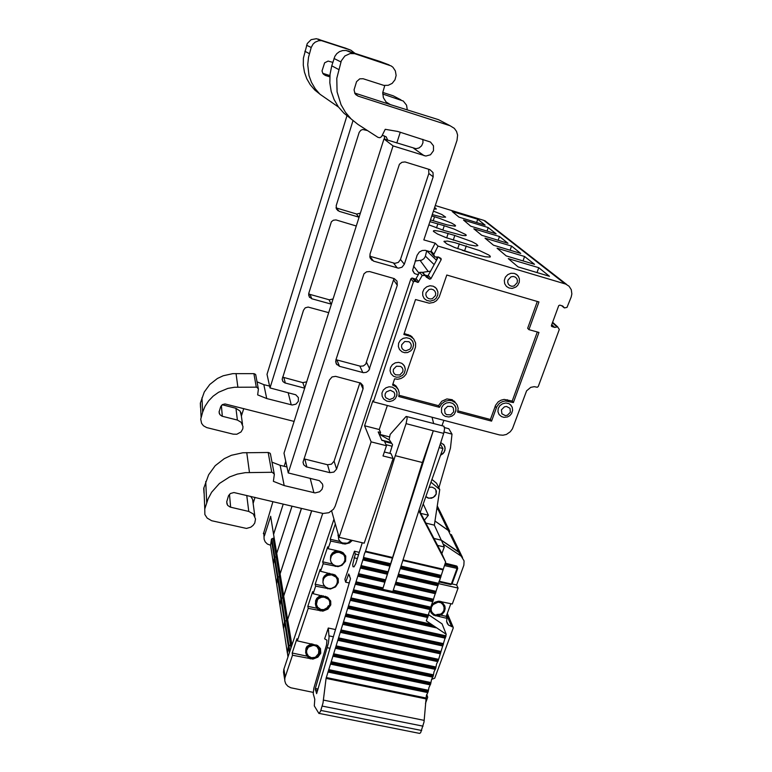 <?xml version="1.0" encoding="UTF-8"?>
<svg xmlns="http://www.w3.org/2000/svg" width="772" height="772" viewBox="0 0 772 772"><rect width="100%" height="100%" fill="white"/><g stroke="black" fill="none" stroke-linecap="round" stroke-linejoin="round"><path stroke-width="1.16" d="M263.329 533.664L263.841 532.458L264.111 539.232L265.143 541.876L267.411 544.067L270.625 545.264M271.358 539.396L274.292 557.847L273.52 563.956L270.615 545.331L271.426 539.174L273.269 538.161L274.272 538.47M273.577 534.272L270.654 516.564L273.597 534.465M277.293 556.892L276.193 556.593L274.292 557.847M434.115 209.106L436.392 208.971L434.665 207.465M475.436 254.374L485.183 256.806L490.152 257.037L490.307 256.294L488.888 255.069L479.644 250.601L454.669 242.553L447.345 241.047L444.035 241.424L446.756 243.817L454.727 247.522L475.436 254.374M433.449 211.103L441.854 214.529L445.608 217.106L442.095 217.125L432.339 214.655M433.227 220.821L434.578 216.778L439.345 218.312L451.639 223.156L454.94 225.038L455.548 225.829L455.065 226.157L447.413 224.98L430.515 219.923M442.848 230.104L444.315 225.742L454.168 229.072L465.641 234.466L466.249 235.315L465.738 235.663L462.428 235.47L444.209 230.538L428.875 224.826M429.927 221.689L444.315 225.742M454.843 235.431L471.837 241.675L476.353 244.039L477.839 245.583L475.581 245.998L469.183 244.811L445.955 237.612L437.492 234.003L433.468 231.378L433.594 230.712L434.964 230.529L440.889 231.475L454.843 235.431L453.241 240.16M462.332 250.34L470.331 252.859M355.68 94.541L358.083 96.066L450.076 125.711L454.341 128.306L456.541 131.404L457.593 135.11L457.043 140.272L423.876 239.851L435.225 243.228L430.93 251.305L432.301 254.007M384.717 85.557L382.767 92.688L383.414 97.764L386.135 101.991L390.371 104.558L354.628 93.026M351.048 118.878L343.801 113.137L338.31 106.787L334.044 99.453L331.178 91.405L329.808 82.903L330.001 74.257L331.748 65.765L334.816 56.395L336.833 53.654L339.535 51.637L342.691 50.537L346.02 50.441L380.914 61.799M246.779 495.45L248.767 511.431L253.312 513.978L255.532 518.958L254.741 523.011L253.1 525.356L250.765 527.141L246.48 528.395L211.605 520.762L207.157 518.137L204.889 514.528L204.802 508.893L208.006 499.011L211.644 492.227L219.489 483.426L229.651 476.893L237.303 474.076L245.342 472.618L272.198 472.261L274.349 474.22L273.346 481.294L284.231 485.54L315.044 492.874L319.56 491.774L321.982 489.313L322.87 486.128L322.474 483.996L319.367 480.676L288.274 472.937L393.044 145.947L425.816 156.05L430.525 154.757L433.517 150.762L433.488 145.792L430.448 142.009L397.705 131.394L385.18 129.329L381.609 136.634L379.882 137.667L378.116 137.406L357.957 124.369L351.154 118.984L345.422 112.345L340.983 104.693L337.084 91.878L336.795 78.358L341.349 60.766L344.852 56.018L350.112 53.548L354.676 53.635L391.153 65.9L392.919 67.251L395.389 70.966L396.123 75.434L394.974 79.825L392.176 83.337L388.239 85.325L383.877 85.422L363.149 78.734L359.781 78.869L356.567 81.629L354.049 89.861L355.004 93.701L358.083 96.066M393.044 145.947L383.954 138.999L415.973 148.735L419.138 147.935L421.647 145.773L422.988 142.704L422.863 139.394M204.02 493.076L203.731 488.406L208.585 474.78L215.234 465.719L224.314 458.655L231.368 455.335L242.813 452.759L268.386 452.46L270.113 453.28L270.673 455.026M253.11 503.219L252.772 499.571L250.659 496.367M248.767 511.431L230.23 507.069L227.643 505.332L226.669 501.983L228.551 495.74L230.423 493.52L233.877 492.507L323.072 513.505L328.901 512.724L333.552 509.211L335.164 506.21L410.907 278.779L412.084 277.997L415.761 279.155L418.646 274.128L416.639 274.311L414.496 273.491L412.586 270.181L417.083 255.339L419.312 252.019L422.149 250.504L425.304 250.331L430.959 251.962M551.7 324.587L554.798 327.444L551.874 326.585L551.372 325.543L558.716 305.577L559.797 305.143L562.672 305.973L564.496 307.932L567.082 307.352L571.164 297.075L571.84 293.891L571.261 289.722L569.08 286.238L565.799 284.067L437.985 246.046L433.632 254.76L435.061 256.97L438.255 256.999L440.957 258.408L441.198 259.614L430.834 278.788L429.589 279.136L426.453 277.119M438.245 256.999L436.913 259.469L436.73 257.028M426.694 250.697L425.275 256.584L423.867 258.794L421.608 260.125L415.191 261.004M423.172 272.844L422.844 272.41L424.378 272.005L430.612 271.165L427.891 275.884L424.976 275.015M426.578 277.351L422.815 272.42M422.767 272.362L419.592 272.362L418.646 274.128M425.372 275.488L422.168 275.488L418.183 282.407L414.574 281.172L413.435 281.838L373.368 401.855L499.484 434.925L502.929 435.234L506.384 434.414L510.34 431.741L512.405 428.846L526.601 390.777L530.721 387.322L534.205 386.704L537.36 387.255L538.248 386.511L559.266 329.403L557.625 326.855L554.798 327.444M435.302 205.535L483.909 220.367L487.354 222.654M553.022 323.246L552.405 322.677L553.022 323.246M382.719 94.001L403.273 101.074L406.545 105.156L407.24 109.556M320.071 94.319L314.744 90.015L310.267 84.775L306.793 78.744L304.438 72.153L303.309 65.205L303.425 58.151L307.285 43.541L311.135 39.642L316.452 38.668L345.2 48.047M338.454 106.99L319.888 94.145L315.169 88.703L311.502 82.43L309.022 75.559L307.71 64.616L308.501 57.282L311.232 47.526L313.027 44.11L315.14 42.171L318.643 40.742L321.47 40.665L350.884 50.228L354.599 53.056M241.366 415.954L240.198 411.158L235.942 408.272L237.409 420.065L241.182 422.274L243.026 426.511L242.794 428.817L241.038 431.895L236.792 434.24L233.096 434.173L206.693 427.582L203.461 425.739L201.608 423.355L200.749 419.186L202.64 412.18L205.053 406.265L208.604 400.842L213.168 396.123L218.572 392.272L227.846 388.412L234.485 387.255L256.68 387.206L258.466 388.885L257.665 394.839L266.687 398.526L292.241 405.02L295.985 404.132L298.378 401.228L298.359 397.59L295.772 394.753L269.978 387.92L267.054 374.362L346.956 115.896M200.546 407.519L200.382 403.225L204.329 392.031L209.839 384.408L217.386 378.492L223.243 375.742L232.748 373.648L254.036 373.629L255.474 374.333L255.947 375.819M237.409 420.065L222.075 416.195L219.933 414.699L219.103 412.055L220.667 406.603L222.635 404.489L225.057 403.93L294.132 421.387M323.429 74.17L325.408 75.415L322.879 73.485L322.059 70.889L324.645 62.793L328.139 61.123L332.78 62.378M329.856 472.657L333.929 472.126L336.544 469.077L363.13 388.634L362.85 385.382L360.727 383.095L335.608 376.311L332.037 376.929L329.354 380.104L303.049 462.283L303.869 464.966L306.301 466.828L329.856 472.657L327.473 464.725L303.946 458.819M339.487 366.295L363.429 372.664L366.43 372.307L368.833 370.473L397.329 285.244L397.011 281.076L394.202 278.615L369.547 271.532L366.478 271.879L364.008 273.77L335.801 360.167L336.245 363.766L339.487 366.295L336.882 359.935L335.974 359.607M428.663 169.3L428.875 173.459L433.198 176.769L433.005 172.581L429.907 169.695L405.039 161.966L401.903 162.284L399.375 164.243L369.991 254.22L370.348 258.466L373.58 261.081L369.73 256.159M373.58 261.081L398.506 268.173L402.048 267.17L404.287 264.217L400.523 259.479L398.333 262.393L394.849 263.368L370.338 256.381M393.981 278.538L365.754 364.075L363.38 365.88L360.437 366.227L336.882 359.935M359.906 382.738L334.054 461.202L331.477 464.204L327.473 464.725M437.763 291.324L436.219 288.284L433.314 286.248L429.975 285.775L426.675 286.798L424.069 289.104L422.67 292.241L422.738 295.599L424.253 298.532L426.675 300.385L430.12 301.138L434.086 299.98L436.19 298.146L437.753 295.029L437.927 292.221L436.73 288.979L434.8 287.02M518.697 276.965L517.037 274.822L514.248 273.356L510.919 273.259L507.764 274.61L505.399 277.167L504.309 280.41L504.676 283.72L506.442 286.441L508.912 287.966L512.135 288.4L515.812 287.126L517.761 285.35L519.295 282.224L519.353 278.827L518.176 276.106L515.783 273.963M396.683 395.988L397.001 392.745L395.505 389.329L392.417 387.187L389.117 386.791L385.884 387.814L383.346 390.043L381.995 393.064L382.101 396.277L383.645 399.056L386.83 401.141L389.744 401.498L392.987 400.552L395.235 398.738L396.953 395.158L396.789 391.809L395.148 388.924M405.242 368.591L404.219 365.658L401.807 363.351L398.642 362.386L395.293 362.85L392.388 364.664L390.526 367.462L390.034 370.705L391.028 373.764L393.575 376.244L396.374 377.209L399.394 377.016L402.617 375.308L404.325 373.204L405.29 369.624L404.75 366.739L403.109 364.326M455.644 411.553L455.982 408.185L455.017 405.589L452.672 403.389L449.574 402.492L446.293 403.003L443.456 404.817L441.632 407.577L441.468 412.287L443.118 414.921L445.309 416.417L448.87 416.996L451.929 416.108L454.187 414.323L455.962 410.714L455.76 407.23L453.946 404.316M512.251 407.394L510.987 405.213L508.931 403.679L505.834 403.003L502.611 403.717L499.909 405.686L498.249 408.523L497.959 411.679L499.088 414.535L501.491 416.61L503.904 417.372L507.349 417.015L509.732 415.712L511.585 413.599L512.637 410.405L512.212 407.278L510.253 404.518M413.512 343.81L412.344 340.799L409.778 338.541L406.545 337.711L403.196 338.339L400.378 340.298L398.642 343.202L398.313 346.503L399.462 349.533L402.048 351.858L404.731 352.717L407.587 352.534L410.916 350.787L412.624 348.674L413.599 344.959L412.962 341.928L411.138 339.458M398.738 396.528L399.211 393.044L398.342 389.686L395.968 386.724L392.523 384.987L394.579 378.907L397.821 379.226L401.044 378.473L403.881 376.755L406.033 374.246L415.481 347.004L415.635 343.086L413.695 338.889L410.414 336.409L403.843 334.469L415.548 299.575L429.213 303.213L433.594 302.47L436.479 300.713L439.2 297.152L446.785 275.054L538.943 301.948L528.945 329.596L538.933 332.452L513.399 402.598L505.351 400.977L502.215 401.72L499.416 403.409L496.763 406.786L491.542 421.087L457.642 412.123L458.163 408.475L457.198 405.02L455.451 402.752L451.967 400.803L449.246 400.417L445.126 401.295L441.661 403.756L439.509 407.317L398.738 396.528M392.909 383.867L395.93 385.894L397.763 388.683M399.066 395.274L438.544 405.734L441.729 401.208L446.853 398.96L452.218 399.713L456.252 403.592M457.989 410.887L490.394 419.466L495.585 405.213L498.239 401.845L501.028 400.166L504.145 399.423L512.174 401.044L537.283 331.979M404.181 333.456L410.559 335.598L413.831 339.062M367.511 130.555L362.743 129.542L360.804 130.314L359.144 132.35L336.206 205.603L336.534 209.125L339.207 211.306L336.061 207.726M387.776 140.205L386.193 136.847L382.227 135.206M339.207 211.306L359.077 217.221M356.297 225.964L335.965 219.962L333.436 220.232L331.42 221.786L308.713 293.592L309.254 296.873L311.791 298.745L310.016 294.431L308.675 293.794M311.791 298.745L331.4 304.216M306.696 381.87L302.788 382.642L304.708 388.142M328.718 312.65L308.144 307.044L305.268 307.854L303.502 310.228L282.166 379.313L282.986 381.532L284.878 382.941L304.419 388.075M302.788 382.642L282.6 377.083M333.06 299.005L329.374 299.845L310.016 294.431M360.37 213.159L356.625 213.989L337.026 208.141M384.263 135.843L384.765 139.25M274.301 557.924L277.438 577.649L276.637 583.941L273.529 564.033L274.369 557.693L276.337 556.631L277.312 556.969M276.723 553.389L273.587 534.407L276.733 553.592M280.545 576.665L279.406 576.356L277.438 577.649M277.447 577.736L280.805 598.879L279.975 605.354L276.646 584.018L277.553 577.446L279.551 576.404L280.564 576.742M280.091 573.885L276.733 553.572L280.111 574.088M284.028 597.846L282.851 597.538L280.805 598.879M280.825 598.966L284.434 621.682L283.556 628.36L279.985 605.441L280.921 598.667L283.006 597.586L284.038 597.933M283.71 595.916L280.101 574.069L283.729 596.129M436.846 508.516L439.77 510.958L437.261 505.814M287.773 620.611L286.624 620.273L284.434 621.682M284.443 621.778L288.332 646.251L287.416 653.141L283.575 628.456L284.55 621.47L286.711 620.35L287.782 620.707M287.618 619.665L283.729 596.148L287.628 619.887M436.846 508.565L439.702 510.89L441.246 513.988M440.725 442.549L444.112 445.048L445.193 448.532L444.19 452.18L440.484 455.374M440.503 455.326L443.138 453.502L444.933 450.337L444.952 446.863L443.524 444.296M434.954 520.965L449.758 531.426L439.808 511.035M291.797 645.131L290.533 644.813L288.332 646.251M433.96 538.422L441.294 540.168L460.566 553.553L451.292 534.552M291.835 645.402L333.948 519.054M288.004 656.875L287.435 653.247L288.381 646.222L290.619 644.89L291.816 645.228M291.835 645.334L287.638 619.665L291.874 645.112M434.945 521.023L449.806 531.503M457.092 566.33L457.719 568.453L456.551 565.953L445.28 563.184M456.551 565.953L457.072 566.349M333.967 519.141L283.816 669.44L283.517 672.18L284.723 679.321M462.138 556.795L459.137 552.192L441.343 540.255L434.009 538.518M389.329 439.934L379.949 434.501M425.459 703.36L427.649 697.348L426.327 695.707M431.606 679.321L434.713 678.25L453.28 627.906L452.932 627.038L448.513 625.098L446.621 621.354L447.007 618.362L446.177 616.365L450.819 603.694M452.074 583.941L456.686 584.993L463.904 565.191L464.068 560.829L461.164 556.168L443.109 544.057L441.343 540.255M425.826 496.647L427.977 498.046L431.538 498.21L434.723 496.415L436.161 494.148L436.334 491.06L434.993 488.686L432.088 487.18L429.135 487.335M425.835 496.637L428.836 498.249L433.256 497.486L436.141 494.109L435.929 489.988M456.686 584.993L458.105 588.11L452.267 604.022L438.515 601.234L434.781 602.218L431.345 605.219M430.072 609.812L431.133 612.91L433.671 615.149L447.007 618.362M335.839 525.751L335.28 524.14L330.233 539.242L330.715 541.066L345.094 544.115L349.484 542.89L352.293 540.4M328.148 548.718L327.675 546.865L322.677 561.823L323.14 563.714L338.011 566.648L342.025 565.345L345.586 561.263L345.75 556.197L343.164 552.8L340.722 551.633L328.148 548.718L330.715 541.066M320.602 571.28L320.158 569.369L315.208 584.172L315.632 586.131L330.416 588.988L335.511 586.942L338.348 582.551L338.213 578.826L335.28 575.082L320.602 571.28L323.14 563.714M313.123 593.629L312.699 591.651L307.806 606.309L308.202 608.326L322.908 611.115L327.926 609.137L330.783 604.872L330.734 601.214L327.83 597.393L313.123 593.629L315.632 586.131M297.336 640.818L296.969 638.705L292.173 653.054L292.52 655.206L312.988 659.076L317.881 657.204L320.756 653.17L320.467 648.577L317.591 645.479L297.336 640.818L308.202 608.326M292.52 655.206L284.916 678.028L284.752 680.798L285.746 683.828L287.821 686.212L290.726 687.784L313.278 692.426M418.8 510.765L445.656 562.006L426.327 620.852L446.264 634.314L438.178 660.774L436.585 663.92L435.659 668.552L434.076 671.679L433.198 676.156L431.567 679.428L430.689 683.905L428.933 687.572L428.161 691.722L426.318 695.726L424.021 722.032L420.643 732.705L419.582 733.39L318.836 713.357L314.31 705.917L314.744 699.229L313.239 693.767L313.847 688.334L326.517 644.861L326.942 640.133L324.626 638.849L328.332 627.974L335.54 629.518M328.332 627.974L329.046 637.209L328.428 643.163L315.285 688.778L316.645 693.69L350.488 578.72L348.761 573.943L345.711 582.194L349.233 582.985M446.013 635.819L345.981 613.943L363.052 559.372L390.014 565.587L422.38 462.486L433.333 430.737L443.659 433.42L444.604 428.721L443.871 426.202M345.981 613.943L326.102 678.443L425.787 698.892M319.048 713.492L320.621 711.253L323.005 703.147L326.102 678.443M390.014 565.587L382.613 589.287L392.823 591.584L382.613 589.287L433.333 430.737L406.091 423.664L395.254 455.634L422.38 462.486M406.091 423.664L407.095 418.376L406.854 416.774L406.111 416.523L390.169 434.453L389.146 439.596L392.591 444.682L389.899 453.367M390.458 563.685L363.506 557.461L364.365 553.881L365.581 551.247L392.552 557.5M345.711 582.194L344.92 579.28L354.464 551.237L355.313 554.035L352.736 564.66L353.036 566.773L354.058 566.889L355.786 563.531L362.232 542.726M319.955 651.993L320.602 648.885M430.197 610.671L432.378 612.862M345.007 559.517L345.547 555.695M337.412 581.885L338.001 578.257M329.895 604.042L330.512 600.577M328.795 599.68L326.836 596.852M321.779 595.54L319 596.438L316.81 598.271L315.632 600.577L315.516 602.884M336.225 577.331L333.996 574.426M329.538 573.307L326.624 574.136L324.308 576.018L323.13 578.218L322.957 580.776M343.723 554.74L341.176 551.777M337.422 550.851L334.353 551.613L332.307 553.07L330.715 555.628L330.474 558.446M338.097 533.79L338.078 535.903M443.446 603.926L441.381 601.571M430.853 608.259L431.075 609.06M318.971 648.065L317.485 645.431M311.405 643.79L307.005 646.415L305.982 648.258L305.741 650.912M315.545 602.749L315.922 600.355L317.794 597.731L320.766 596.148L323.458 595.916M325.186 596.293L327.164 597.432L328.708 599.574M329.76 601.649L329.692 605.036L328.341 607.815L325.581 610.025L323.246 610.671L320.602 610.459L317.707 608.876L315.951 606.541L315.401 603.752L316.24 600.954L317.919 598.947L321.557 597.2L324.25 597.113L328.65 599.506L329.866 602.102L329.721 604.901M322.986 580.621L324.51 576.269L328.37 573.895L332.848 574.146L336.129 577.205M337.248 579.299L337.364 582.088L336.495 584.674L334.845 586.72L331.371 588.409L328.611 588.409L325.437 586.913L323.487 584.51L322.86 582.02L323.709 578.711L325.379 576.703L327.685 575.323L331.671 574.831L336.1 577.176L337.364 579.772L337.248 582.715M330.512 558.262L331.999 553.891L335.666 551.517L340.423 551.719L343.598 554.605M344.804 556.718L344.872 560.173L343.627 563.01L341.099 565.249L338.754 566.05L336.061 565.982L333.079 564.583L331.101 562.257L330.406 559.671L331.256 556.245L332.906 554.228L336.495 552.453L339.169 552.327L343.608 554.614L344.939 557.22L344.843 560.318M338.107 535.7L338.204 534.147M351.424 540.197L347.419 543.198L342.585 543.034L340.52 541.809L338.59 539.377L338.358 534.697M431.616 604.843L431.239 605.702M430.911 607.834L431.085 608.973M443.389 603.858L439.905 601.243M444.701 605.673L445.164 608.751L444.411 611.578L442.047 614.329L439.548 615.429L436.643 615.467L433.845 614.251L431.837 612.099L431.114 609.938L431.452 607.149L433.111 604.563L438.1 602.199L440.841 602.449L443.321 603.801L444.865 606.068L445.174 608.587M305.76 650.835L306.098 648.577L307.71 646.145L309.736 644.774L312.747 644.07M316.25 644.881L318.923 647.997M319.859 650.005L319.888 652.369L318.643 655.563L316.288 657.773L313.712 658.709L310.759 658.555L308.231 657.281L306.359 655.071L305.587 652.215L306.426 649.184L308.115 647.206L313.133 645.344L315.758 645.739L318.817 647.853L319.936 650.41L319.782 652.919M411.08 347.255L411.302 345.123L410.55 343.144L408.967 341.726L404.702 341.533L401.71 344.679L401.498 346.821L402.26 348.79L403.843 350.198L405.927 350.777L409.942 349.137L411.08 347.255M510.379 412.229L509.964 408.311L506.509 406.439L504.406 406.815L501.462 409.845L501.887 413.763L505.342 415.625L507.445 415.249L510.379 412.229M453.695 411.775L453.222 407.828L451.697 406.477L447.548 406.323L444.614 409.372L445.097 413.329L446.621 414.67L450.761 414.825L453.695 411.775M402.772 371.843L402.984 369.73L402.231 367.781L400.658 366.382L396.412 366.208L393.44 369.325L393.238 371.438L393.99 373.387L395.563 374.777L399.809 374.951L402.772 371.843M394.55 396.171L394.762 394.087L394 392.157L390.362 390.236L386.376 391.858L385.247 393.71L385.045 395.804L385.807 397.734L389.445 399.645L393.43 398.024L394.55 396.171M517.163 282.735L517.433 280.554L516.738 278.538L515.223 277.08L513.177 276.482L511.006 276.849L507.966 280.024L507.696 282.214L508.391 284.221L509.916 285.679L511.961 286.277L514.123 285.91L517.163 282.735M435.476 295.435L435.707 293.244L434.964 291.218L433.391 289.761L431.287 289.162L429.087 289.529L426.057 292.733L425.835 294.923L426.588 296.95L428.17 298.397L430.265 298.996L432.455 298.629L435.476 295.435M444.933 564.284L457.101 567.121L457.024 568.395L444.508 565.596M450.761 584.491L452.045 583.999L457.719 568.453L456.985 568.501L451.311 584.066L452.054 583.806M438.882 581.856L450.896 584.616L451.311 584.066L439.027 581.248M328.399 605.731L327.135 607.738L323.854 609.629L320.843 609.523L317.553 607.159L316.404 604.293L317.553 599.487L321.191 596.978L324.877 597.229M315.922 600.355L318.855 596.959M325.823 576.346L328.65 574.783L331.892 574.86M323.381 578.151L326.652 574.551M333.639 553.678L336.061 552.395L338.869 552.298M330.918 555.715L332.452 553.447L334.633 551.903M432.6 605.123L434.568 602.942L437.135 601.967L440.986 602.758L443.07 604.746L444.103 607.487L443.852 610.401L442.462 612.756L440.59 614.116L436.769 614.522M431.181 606.01L431.789 604.621M314.03 645.074L317.06 646.733L318.797 650.005L318.508 653.701L315.343 657.242L311.473 657.754L308.433 656.123L306.745 653.17L306.58 650.613L308.597 646.627L310.991 645.218L314.03 645.074M306.098 648.577L308.443 645.527M272.931 501.665L263.841 532.458M285.765 461.299L284.173 466.298M270.683 516.294L264.362 535.98M273.626 534.166L283.256 504.116L273.616 534.089M477.743 219.287L452.17 211.489L458.906 217.154L485.086 225.115L477.743 219.287L476.623 222.539M437.985 246.046L435.225 243.228M549.5 276.241L538.75 267.701L508.227 258.581L518.118 266.89L549.5 276.241M463.461 220.068L470.746 226.167L496.087 233.848L488.203 227.595L463.461 220.068M473.844 228.763L481.68 235.315L507.928 243.248L499.445 236.512L473.844 228.763M434.578 216.778L431.837 215.948M485.028 238.114L493.482 245.197L520.695 253.38L511.546 246.114L485.028 238.114M497.1 248.217L506.258 255.889L534.513 264.342L524.613 256.478L497.1 248.217M524.613 256.478L523.04 260.907M511.546 246.114L510.109 250.196M499.445 236.512L498.133 240.285M488.203 227.595L486.997 231.089M538.75 267.701L537.013 272.516M390.371 104.558L438.544 119.66L450.076 125.711M288.274 472.937L284.019 453.174L383.954 138.999M284.231 485.54L280.159 465.313L286.991 466.992M271.985 462.1L280.159 465.313M255.049 497.409L253.148 503.45M436.913 259.469L430.612 271.165M422.168 275.488L419.592 272.362M400.272 132.215L396.789 143.052M382.787 92.466L393.199 95.853L400.929 99.906M329.866 75.598L322.764 73.292M325.408 75.415L329.779 76.843M269.978 387.92L353.007 120.664M266.687 398.526L263.879 384.63L269.592 386.116M257.066 381.831L263.879 384.63M235.942 408.272L222.172 404.769M243.711 408.562L241.385 416.156M333.89 551.864L333.707 552.414M441.97 425.7L443.852 420.335M432.05 417.247L433.623 423.529L432.05 417.247M433.198 176.769L404.287 264.217M428.875 173.459L400.523 259.479M438.544 405.734L439.509 407.317M528.945 329.596L527.633 328.293L537.322 301.476M490.394 419.466L491.542 421.087M512.174 401.044L513.399 402.598M420.267 512.299L442.925 448.522L440.301 443.852M373.368 401.855L372.876 400.784L364.548 425.748L371.187 441.873L386.454 445.743L382.989 455.943L393.141 458.5L390.979 453.637L384.34 451.958M387.39 405.532L379.293 429.531L364.548 425.748M379.293 429.531L380.615 432.532L378.174 431.905L381.86 440.358L384.35 440.995L386.454 445.743M291.97 506.181L276.762 553.196M292.009 506.191L276.772 553.273M301.389 508.42L280.13 573.692M301.427 508.43L280.139 573.77M311.598 510.852L283.749 595.714M311.647 510.861L283.768 595.801M444.585 427.63L448.802 428.73L452.035 434.115L450.443 448.021L438.882 487.827M444.074 432.05L452.035 434.115M287.666 619.549L322.725 513.457L287.657 619.453M389.329 436.827L379.978 434.433M439.123 447.538L442.916 448.513M331.699 511.093L339.101 537.322L371.187 441.873M393.141 458.5L364.162 543.17L339.101 537.322M424.417 520.212L428.392 515.233L420.846 513.409M392.108 446.245L385.981 444.682M380.615 432.532L379.67 435.34M391.722 443.427L384.63 441.613M423.21 504.029L428.392 515.233M391.086 442.491L381.754 440.108M441.294 540.168L434.308 525.153L439.75 489.535L436.566 483.282L431.944 479.422M425.951 523.136L434.308 525.153M439.75 489.535L430.959 482.201M438.592 583.642L458.105 588.11M437.599 545.37L444.238 546.943L441.835 553.601M354.464 551.237L359.25 552.347M428.518 614.657L442.038 623.892L446.264 634.314M392.823 591.584L443.659 433.42M395.254 455.634L365.581 551.247M390.333 564.573L363.371 558.359L363.052 559.372M363.506 557.461L363.371 558.359M440.764 577.273L400.407 567.98M441.082 576.279L400.726 566.976M443.321 569.282L402.994 559.922M445.656 562.006L441.333 552.482L419.051 509.974M355.313 554.035L358.507 554.769M292.173 653.054L307.121 656.181M444.238 546.943L443.109 544.057M330.233 539.242L340.259 541.577M322.677 561.823L332.481 564.052M315.208 584.172L324.79 586.315M307.806 606.309L317.186 608.355M440.571 615.11L446.177 616.365M483.716 220.31L564.969 283.787M446.66 237.873L448.165 233.424M436.498 227.923L437.878 223.803M457.661 248.671L459.301 243.846M464.522 250.997L466.259 245.93M389.146 64.973L380.065 61.48M355.738 53.934L348.085 50.904M340.944 61.905L333.948 58.518M338.638 69.48L331.748 65.765M424.214 155.751L413.84 148.427M313.895 492.69L310.18 478.283M271.783 472.232L268.193 452.46M249.414 472.406L246.722 452.566M206.722 502.591L205.767 481.564M204.802 508.893L203.933 487.634M229.429 494.389L230.587 507.165M433.739 253.949L431.037 251.045M433.758 255.059L431.056 252.145M436.508 260.222L426.675 250.823M434.144 264.613L425.42 256.072M428.315 271.561L420.065 260.367M419.119 273.24L413.512 266.06M418.723 281.896L416.195 278.711M417.218 282.398L414.699 279.213M414.969 281.288L412.48 278.103M424.716 275.315L422.11 272.198M429.473 279.088L426.829 275.932M430.979 278.576L428.315 275.43M441.15 259.72L438.872 257.308M434.752 256.642L432.03 253.718M563.965 307.594L561.726 305.693M551.42 326.073L552.048 326.652M556.911 326.817L553.013 323.256M557.722 326.913L552.578 322.194L557.799 326.961M350.546 50.103L344.495 47.777M323.227 41.07L318.141 39.054M311.232 47.526L306.58 45.278M309.389 53.702L304.815 51.232M291.285 404.856L288.149 392.639M256.333 387.187L253.872 373.619M237.844 387.119L236 373.523M202.64 412.18L201.994 397.763M201.067 417.478L200.469 402.897M221.381 405.474L222.365 416.282M397.29 267.961L393.662 263.165M362.84 372.548L359.858 366.111M369.672 368.881L366.575 362.502M397.329 285.244L393.71 280.168M363.023 389.001L360.302 382.893M304.834 459.128L306.86 466.992M334.054 461.202L336.544 469.077M413.387 281.973L410.907 278.779M495.18 406.188L496.348 407.77M507.262 399.722L508.478 401.276M408.185 334.565L409.054 335.916M283.951 377.701L285.341 383.086M331.12 304.149L329.084 299.777M358.787 217.144L356.336 213.912M271.85 538.769L274.803 557.201M273.143 538.209L276.135 556.622M273.992 538.277L277.013 556.689M274.813 557.278L277.968 576.993M276.144 556.699L279.348 576.385M277.023 556.766L280.246 576.452M277.978 577.07L281.355 598.194M279.358 576.462L282.784 597.567M280.265 576.539L283.72 597.634M437.965 509.279L437.029 507.349M281.365 598.281L284.993 620.977M282.803 597.653L286.48 620.331M283.739 597.721L287.454 620.399M447.895 529.698L438.004 509.356M285.013 621.074L288.921 645.517M286.499 620.418L290.465 644.842M287.464 620.485L291.469 644.909M291.488 645.016L291.642 645.961M290.475 644.948L290.967 647.978M288.94 645.624L289.847 651.336M288.352 646.357L289.375 652.774M427.408 696.701L426.675 694.559M447.113 613.798L452.624 626.912M451.668 626.7L446.718 614.869M460.546 555.715L458.664 551.864M458.626 551.768L447.934 529.775M328.997 635.877L333.388 636.813M327.347 647.727L330.011 648.287M315.372 688.431L318.035 688.971M315.237 689.84L317.63 690.322M436.209 627.8L347.718 608.336M434.694 626.951L347.989 607.873M432.079 625.195L348.346 606.753M430.593 624.027L348.471 605.923M445.917 636.639L345.856 614.773M445.569 637.74L345.509 615.892M445.251 638.183L345.229 616.346M443.485 643.645L343.492 621.942M443.389 644.466L343.366 622.772M443.031 645.566L343.019 623.892M442.723 646L342.749 624.345M440.957 651.452L341.012 629.933M440.86 652.282L340.886 630.763M440.503 653.373L340.539 631.882M440.194 653.797L340.269 632.336M438.428 659.249L338.541 637.904M438.332 660.07L338.416 638.733M437.985 661.16L338.068 639.853M437.676 661.585L337.798 640.297M435.919 667.027L336.071 645.855M435.813 667.848L335.945 646.695M435.466 668.938L335.598 647.804M435.157 669.363L335.328 648.248M433.401 674.786L333.61 653.797M433.304 675.616L333.475 654.637M432.957 676.697L333.137 655.746M432.648 677.121L332.867 656.181M430.892 682.535L331.149 661.72M430.795 683.365L331.014 662.559M430.448 684.446L330.677 663.669M430.139 684.861L330.406 664.103M428.392 690.264L328.698 669.633M428.296 691.094L328.563 670.472M427.939 692.175L328.225 671.572M427.64 692.59L327.955 672.007M425.893 697.984L326.247 677.517M323.507 700.117L424.204 720.334M322.252 706.071L423.075 726.182M320.882 710.481L421.676 730.495M427.688 617.475L350.208 600.307M427.997 617.021L350.488 599.834M428.354 615.921L350.835 598.715M428.45 615.101L350.961 597.885M430.226 609.571L352.707 592.259M430.535 609.118L352.987 591.786M430.892 608.008L353.335 590.657M430.988 607.188L353.46 589.837M432.764 601.649L355.207 584.192M433.073 601.185L355.487 583.719M382.758 588.66L355.844 582.59M433.43 600.076L393.016 590.966M392.224 558.031L365.272 551.777M389.696 566.117L362.743 559.912M387.805 572.573L360.862 566.407M387.92 571.753L360.987 565.577M387.457 573.692L360.514 567.536M387.158 574.175L360.225 568.018M385.392 579.801L358.469 573.683M385.276 580.621L358.353 574.503M384.929 581.75L357.996 575.632M384.639 582.223L357.716 576.115M382.873 587.839L355.96 581.77M433.536 599.265L393.266 590.184M435.312 593.716L395.071 584.587M435.62 593.253L395.235 584.086M435.977 592.134L395.592 582.966M436.083 591.323L395.843 582.175M437.859 585.765L397.648 576.568M438.178 585.292L397.812 576.066M438.535 584.182L398.169 574.937M438.631 583.362L398.42 574.156M440.416 577.794L400.224 568.539M441.188 575.391L401.006 566.117M442.983 569.804L402.81 560.491M354.03 557.809L357.33 558.571M348.066 575.285L349.62 575.632M310.286 658.41L310.383 658.921M435.215 615.023L435.524 615.815M342.614 543.044L342.855 543.884M335.029 565.683L335.231 566.465M327.511 588.1L327.685 588.814M320.071 610.295L320.216 610.942M285.138 677.247L283.942 669.054M433.391 231.233L433.555 230.731M444.093 241.742L444.296 241.125M353.586 53.451L346.02 50.441M274.118 473.564L270.432 453.743M254.876 516.314L252.55 499.002M226.746 501.53L226.968 504.164M412.692 270.827L414.236 273.288M485.019 220.831L566.59 284.424M321.47 40.665L316.452 38.668M258.273 388.326L255.744 374.729M242.476 424.262L240.883 412.364M219.18 411.486L219.364 413.705M371.911 260.26L369.913 257.346M336.872 364.673L335.666 361.682M303.714 464.734L303.058 462.11M454.428 401.179L455.451 402.752M411.717 336.428L412.595 337.789M395.93 385.894L396.74 387.419M282.726 381.146L282.166 378.927M309.62 297.374L308.607 294.856M337.827 210.621L336.158 208.189M427.553 696.875L426.713 694.443M447.297 613.306L453.164 627.26M446.689 621.807L447.615 624.056M462.496 557.509L460.604 553.649M406.555 416.455L443.958 426.221M430.342 610.913L431.133 612.91"/></g></svg>
